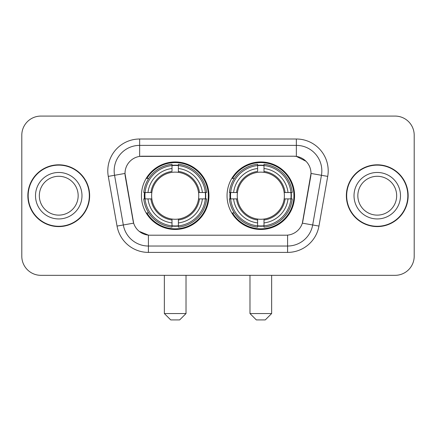 <?xml version="1.0" encoding="UTF-8"?>
<svg xmlns="http://www.w3.org/2000/svg" width="436" height="436" viewBox="0 0 436 436"><rect width="100%" height="100%" fill="white"/><g stroke="black" fill="none" stroke-linecap="round" stroke-linejoin="round"><path stroke-width="0.65" d="M227.047 195.704A33.763 33.763 0 0 0 260.81 229.467A33.763 33.763 0 0 0 294.567 195.704A33.763 33.763 0 0 0 260.81 161.941A33.763 33.763 0 0 0 227.047 195.704M141.433 195.704A33.763 33.763 0 0 0 175.19 229.467A33.763 33.763 0 0 0 208.953 195.704A33.763 33.763 0 0 0 175.19 161.941A33.763 33.763 0 0 0 141.433 195.704M124.996 173.408A17.2 17.2 0 0 0 125.257 176.395L133.122 220.987A17.2 17.2 0 0 0 150.06 235.2L285.94 235.2A17.2 17.2 0 0 0 302.878 220.987L310.743 176.395A17.2 17.2 0 0 0 293.804 156.208L142.196 156.208A17.2 17.2 0 0 0 124.996 173.408L125.187 170.863M144.463 198.892A30.896 30.896 0 0 1 144.463 192.521M230.077 198.892A30.896 30.896 0 0 1 230.077 192.521M27.85 195.704A30.896 30.896 0 0 0 58.746 226.6A30.896 30.896 0 0 0 89.642 195.704A30.896 30.896 0 0 0 58.746 164.808A30.896 30.896 0 0 0 27.85 195.704M346.358 195.704A30.896 30.896 0 0 0 377.254 226.6A30.896 30.896 0 0 0 408.151 195.704A30.896 30.896 0 0 0 377.254 164.808A30.896 30.896 0 0 0 346.358 195.704M139.645 139.008L296.355 139.008A31.85 31.85 0 0 1 327.719 176.389L318.956 226.077A31.85 31.85 0 0 1 287.591 252.4L148.409 252.4A31.85 31.85 0 0 1 117.044 226.077L108.281 176.389A31.85 31.85 0 0 1 139.645 139.008L139.645 145.379L296.355 145.379A25.479 25.479 0 0 1 321.446 175.288L312.683 224.971A25.479 25.479 0 0 1 287.591 246.029L148.409 246.029A25.479 25.479 0 0 1 123.317 224.971L114.554 175.288A25.479 25.479 0 0 1 139.645 145.379L139.645 156.399L293.804 156.208L296.355 156.399L305.963 161.244M285.94 235.2L150.06 235.2M148.409 252.4L148.409 235.118L139.226 231.363M321.446 175.288L311.004 173.446L302.35 223.15L312.683 224.971L321.446 175.288L327.719 176.389M117.044 226.077L133.65 223.15L124.996 173.446L114.554 175.288A25.479 25.479 0 0 1 114.167 170.863M302.878 220.987L302.775 221.526M133.225 221.526L133.122 220.987M414.2 135.187A19.108 19.108 0 0 0 395.092 116.08L40.908 116.08A19.108 19.108 0 0 0 21.8 135.187L21.8 256.221A19.108 19.108 0 0 0 40.908 275.329L395.092 275.329A19.108 19.108 0 0 0 414.2 256.221L414.2 135.187L414.2 256.221M21.8 135.187L21.8 256.221M395.092 116.08L40.908 116.08M40.908 275.329L395.092 275.329M78.164 195.704A19.418 19.418 0 0 0 58.746 176.286A19.418 19.418 0 0 0 39.333 195.704A19.418 19.418 0 0 0 58.746 215.122A19.418 19.418 0 0 0 78.164 195.704A19.418 19.418 0 0 1 58.746 215.122A19.418 19.418 0 0 1 39.333 195.704M89.326 195.704A30.575 30.575 0 0 0 58.746 165.13A30.575 30.575 0 0 0 28.171 195.704A30.575 30.575 0 0 0 58.746 226.279A30.575 30.575 0 0 0 89.326 195.704M396.667 195.704A19.418 19.418 0 0 0 377.254 176.286A19.418 19.418 0 0 0 357.836 195.704A19.418 19.418 0 0 0 377.254 215.122A19.418 19.418 0 0 0 396.667 195.704A19.418 19.418 0 0 1 377.254 215.122A19.418 19.418 0 0 1 357.836 195.704M407.829 195.704A30.575 30.575 0 0 0 377.254 165.13A30.575 30.575 0 0 0 346.675 195.704A30.575 30.575 0 0 0 377.254 226.279A30.575 30.575 0 0 0 407.829 195.704M179.654 319.92L170.732 319.92L164.361 313.549L186.019 313.549L179.654 319.92M198.544 198.892A23.571 23.571 0 0 0 178.379 172.351L178.379 171.408L178.379 172.351A23.571 23.571 0 0 0 151.837 198.892A23.571 23.571 0 0 0 198.544 198.892L199.486 198.892L198.544 198.892A23.571 23.571 0 0 1 178.379 219.057L178.379 222.91A27.392 27.392 0 0 0 202.397 198.892L206.626 198.892A31.594 31.594 0 0 1 178.379 227.14L178.379 225.859A30.324 30.324 0 0 0 205.345 198.892M145.101 198.892A30.258 30.258 0 0 1 145.101 192.521M178.379 165.615A30.258 30.258 0 0 0 172.007 165.615M205.285 192.521A30.258 30.258 0 0 1 205.285 198.892M206.626 192.521A31.594 31.594 0 0 0 178.379 164.268L178.379 165.549A30.324 30.324 0 0 1 205.345 192.521L206.626 192.521M143.76 198.892A31.594 31.594 0 0 0 172.007 227.14L172.007 225.859A30.324 30.324 0 0 1 145.041 198.892L143.76 198.892M205.345 192.521L202.397 192.521A27.392 27.392 0 0 0 178.379 168.498L178.379 165.549M178.379 225.859L178.379 222.91M145.041 198.892L147.989 198.892A27.392 27.392 0 0 0 172.007 222.91L172.007 225.859M178.379 168.498L178.379 171.408A24.503 24.503 0 0 1 199.486 192.521L202.397 192.521M202.397 198.892L199.486 198.892A24.503 24.503 0 0 1 178.379 220L178.379 219.057M172.007 222.91L172.007 219.057A23.571 23.571 0 0 1 151.837 198.892L147.989 198.892M198.544 192.521L199.486 192.521M178.379 225.794A30.258 30.258 0 0 1 172.007 225.794M172.007 164.268A31.594 31.594 0 0 0 143.76 192.521L145.041 192.521A30.324 30.324 0 0 1 172.007 165.549L172.007 164.268M172.007 165.549L172.007 168.498A27.392 27.392 0 0 0 147.989 192.521L145.041 192.521M147.989 192.521L150.9 192.521A24.503 24.503 0 0 1 172.007 171.408L172.007 168.498M150.9 192.521L151.837 192.521L150.9 192.521M172.007 219.057L172.007 220A24.503 24.503 0 0 1 150.9 198.892M148.687 178.504L146.883 178.504A33.125 33.125 0 0 1 208.315 195.704A33.125 33.125 0 0 1 146.883 212.904L148.687 212.904M265.268 319.92L256.346 319.92L249.981 313.549L271.639 313.549L265.268 319.92M284.163 198.892A23.571 23.571 0 0 0 263.993 172.351L263.993 171.408L263.993 172.351A23.571 23.571 0 0 0 237.457 198.892A23.571 23.571 0 0 0 284.163 198.892L285.1 198.892L284.163 198.892A23.571 23.571 0 0 1 263.993 219.057L263.993 222.91A27.392 27.392 0 0 0 288.011 198.892L292.24 198.892A31.594 31.594 0 0 1 263.993 227.14L263.993 225.859A30.324 30.324 0 0 0 290.959 198.892M230.715 198.892A30.258 30.258 0 0 1 230.715 192.521M263.993 165.615A30.258 30.258 0 0 0 257.622 165.615M290.899 192.521A30.258 30.258 0 0 1 290.899 198.892M292.24 192.521A31.594 31.594 0 0 0 263.993 164.268L263.993 165.549A30.324 30.324 0 0 1 290.959 192.521L292.24 192.521M229.374 198.892A31.594 31.594 0 0 0 257.622 227.14L257.622 225.859A30.324 30.324 0 0 1 230.655 198.892L229.374 198.892M290.959 192.521L288.011 192.521A27.392 27.392 0 0 0 263.993 168.498L263.993 165.549M263.993 225.859L263.993 222.91M230.655 198.892L233.603 198.892A27.392 27.392 0 0 0 257.622 222.91L257.622 225.859M263.993 168.498L263.993 171.408A24.503 24.503 0 0 1 285.1 192.521L288.011 192.521M288.011 198.892L285.1 198.892A24.503 24.503 0 0 1 263.993 220L263.993 219.057M257.622 222.91L257.622 219.057A23.571 23.571 0 0 1 237.457 198.892L233.603 198.892M284.163 192.521L285.1 192.521M263.993 225.794A30.258 30.258 0 0 1 257.622 225.794M257.622 164.268A31.594 31.594 0 0 0 229.374 192.521L230.655 192.521A30.324 30.324 0 0 1 257.622 165.549L257.622 164.268M257.622 165.549L257.622 168.498A27.392 27.392 0 0 0 233.603 192.521L230.655 192.521M233.603 192.521L236.514 192.521A24.503 24.503 0 0 1 257.622 171.408L257.622 168.498M236.514 192.521L237.457 192.521L236.514 192.521M257.622 219.057L257.622 220A24.503 24.503 0 0 1 236.514 198.892M234.301 178.504L232.497 178.504A33.125 33.125 0 0 1 293.929 195.704A33.125 33.125 0 0 1 232.497 212.904L234.301 212.904M296.355 139.008L296.355 156.399M287.591 235.118L287.591 252.4M108.281 176.389L114.554 175.288M312.683 224.971L318.956 226.077M81.984 195.704A23.239 23.239 0 0 0 58.746 172.465A23.239 23.239 0 0 0 35.507 195.704A23.239 23.239 0 0 0 58.746 218.943A23.239 23.239 0 0 0 81.984 195.704M400.493 195.704A23.239 23.239 0 0 0 377.254 172.465A23.239 23.239 0 0 0 354.016 195.704A23.239 23.239 0 0 0 377.254 218.943A23.239 23.239 0 0 0 400.493 195.704M172.007 226.082A30.542 30.542 0 0 0 178.379 226.082M205.569 198.892A30.542 30.542 0 0 0 205.569 192.521M178.379 165.326A30.542 30.542 0 0 0 172.007 165.326M257.622 226.082A30.542 30.542 0 0 0 263.993 226.082M291.183 198.892A30.542 30.542 0 0 0 291.183 192.521M263.993 165.326A30.542 30.542 0 0 0 257.622 165.326M186.019 275.329L186.019 313.549M164.361 275.329L164.361 313.549M271.639 275.329L271.639 313.549M249.981 275.329L249.981 313.549"/></g></svg>
